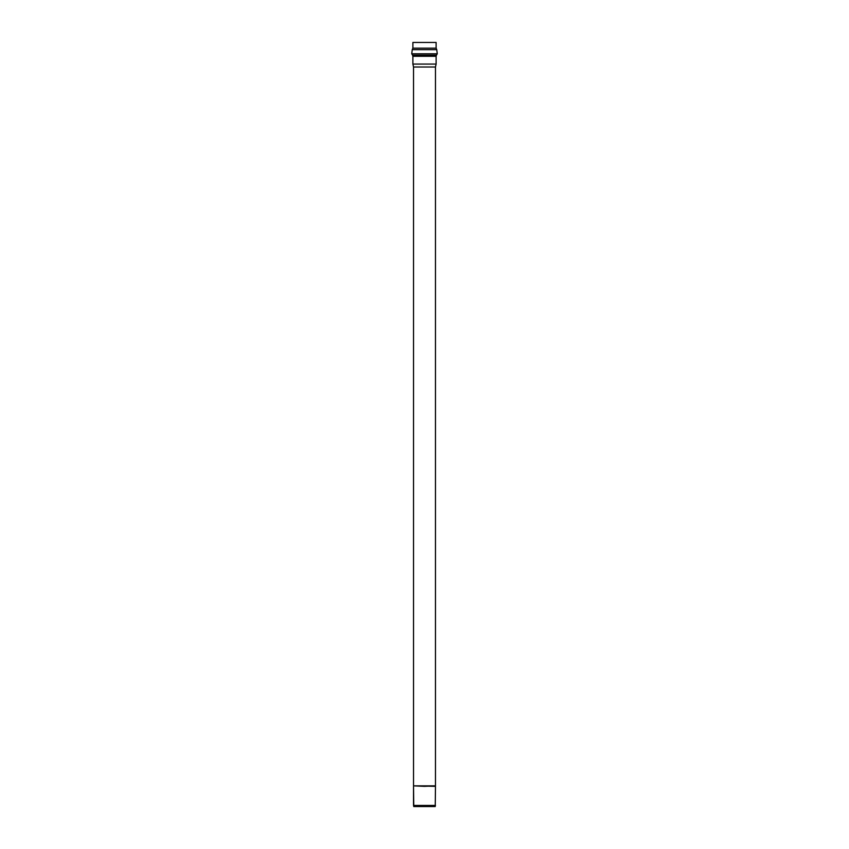 <?xml version="1.0" encoding="UTF-8"?>
<svg xmlns="http://www.w3.org/2000/svg" width="849" height="849" viewBox="0 0 849 849"><rect width="100%" height="100%" fill="white"/><g stroke="black" fill="none" stroke-linecap="round" stroke-linejoin="round"><path stroke-width="1.27" d="M413.527 805.436L435.473 805.436L413.527 805.436L413.527 786.344L413.771 806.55L435.229 806.55L413.771 806.55L413.527 805.436M435.229 806.55L435.473 786.344L413.516 785.856L435.473 785.856L435.473 67.018L413.527 67.018L413.527 785.856L413.527 67.018L435.473 67.018L436.121 64.078L412.879 64.078L413.527 67.018L412.879 64.078L436.121 64.078L436.121 56.289L412.879 56.289L412.879 64.078L412.879 56.289L436.121 56.289L436.428 55.185L412.572 55.185L412.879 56.289L412.572 55.185L436.428 55.185L437.267 53.795L411.733 53.795L412.572 55.185L411.733 53.795L437.267 53.795L436.757 49.677L412.243 49.677L411.733 53.795L412.243 49.677L436.757 49.677L436.121 48.149L412.879 48.149L412.243 49.677L412.879 48.149L436.121 48.149L436.121 42.45L412.879 42.45L436.121 42.45M412.879 48.149L412.879 42.45L412.879 48.149M424.5 786.344L413.516 785.856L435.484 785.856L424.5 786.344M424.5 785.856L435.484 785.856L424.5 785.856"/></g></svg>
